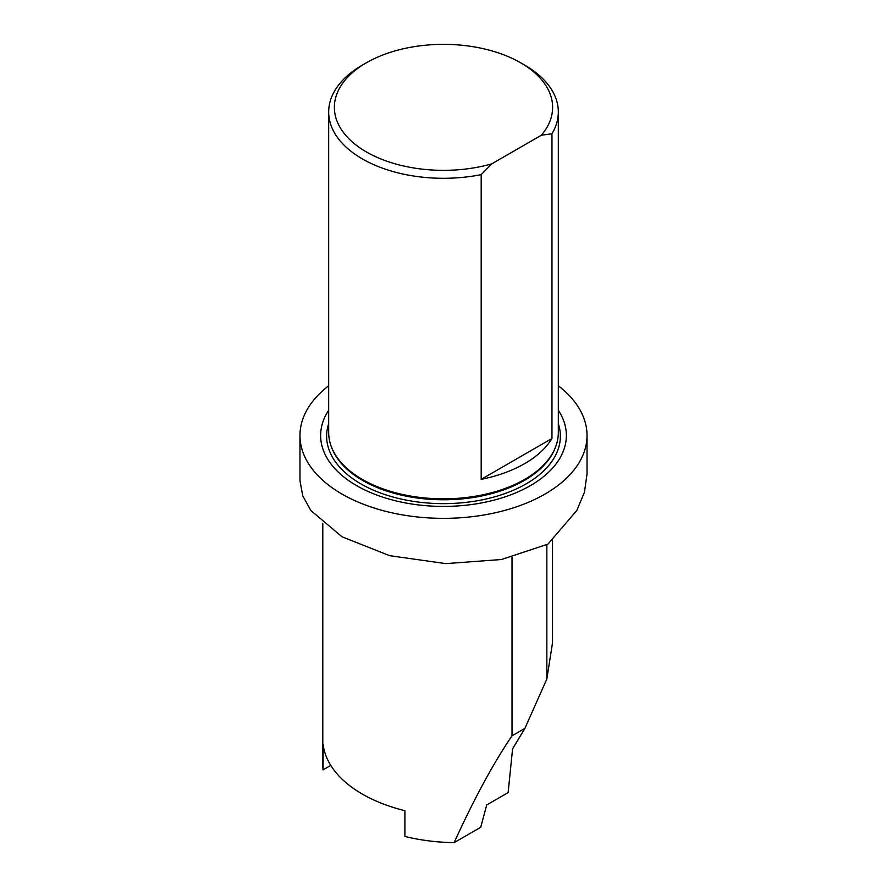 <?xml version="1.0" encoding="UTF-8"?>
<svg xmlns="http://www.w3.org/2000/svg" width="887" height="887" viewBox="0 0 887 887"><rect width="100%" height="100%" fill="white"/><g stroke="black" fill="none" stroke-linecap="round" stroke-linejoin="round"><path stroke-width="1.33" d="M552.523 540.161L552.523 642.776L546.847 678.998L524.904 728.382L512.575 748.85L508.14 792.579L486.708 804.964L480.721 827.294L454.111 842.65A134.913 77.89 0 0 1 404.915 836.463L404.915 810.685A134.913 77.89 0 0 1 323.079 744.071L323.079 769.861L330.784 765.403M322.79 523.219L322.79 764.782A134.913 77.89 0 0 0 323.079 769.861M524.904 728.382L512.01 735.822C493.549 762.898 474.257 798.511 454.111 842.65M512.01 735.822L512.01 557.213M546.847 678.998L546.847 544.685M328.678 385.767A143.528 82.868 0 0 0 299.972 435.484A143.528 82.868 0 0 0 342.016 494.081A143.528 82.868 0 0 0 498.427 512.043A143.528 82.868 0 0 0 587.028 435.484A143.528 82.868 0 0 0 558.322 385.767M587.028 435.484L587.028 473.902L584.466 492.185L576.838 510.446L547.933 544.13L501.465 559.509L445.806 563.622L389.67 555.683L342.016 536.79L310.882 510.535L302.733 495.8L299.972 480.676L299.972 435.484M541.358 135.223A109.123 62.999 0 0 0 520.658 62.8A109.123 62.999 0 0 0 366.342 62.8A109.123 62.999 0 0 0 354.811 144.06A109.123 62.999 0 0 0 491.786 163.851L541.358 135.223L551.958 133.76A114.822 66.292 0 0 0 558.322 112.006A114.822 66.292 0 0 0 524.694 65.128L520.658 62.8M366.342 62.8L362.306 65.128A114.822 66.292 0 0 0 328.678 112.006A114.822 66.292 0 0 0 362.306 158.884A114.822 66.292 0 0 0 481.186 174.628L491.786 163.851M551.958 133.76L551.958 438.488A114.822 66.292 180 0 1 481.186 479.357L481.186 174.628M328.678 112.006L328.678 432.534A114.822 66.292 0 0 0 331.572 447.314A114.822 66.292 0 0 0 362.306 479.412A114.822 66.292 0 0 0 475.266 496.243A114.822 66.292 0 0 0 555.428 447.314A114.822 66.292 0 0 0 558.322 432.534L558.322 112.006M328.678 410.249A122.861 70.927 0 0 0 356.629 485.644A122.861 70.927 0 0 0 510.269 495.024A122.861 70.927 0 0 0 558.322 410.249M551.958 438.488L481.186 479.357M331.572 447.314L332.026 448.467A114.356 66.026 0 0 0 362.639 480.432A114.356 66.026 0 0 0 475.133 497.197A114.356 66.026 0 0 0 554.974 448.467L555.428 447.314M328.678 423.609A116.862 67.467 0 0 0 360.865 483.881A116.862 67.467 0 0 0 498.117 495.822A116.862 67.467 0 0 0 558.322 423.609"/></g></svg>
